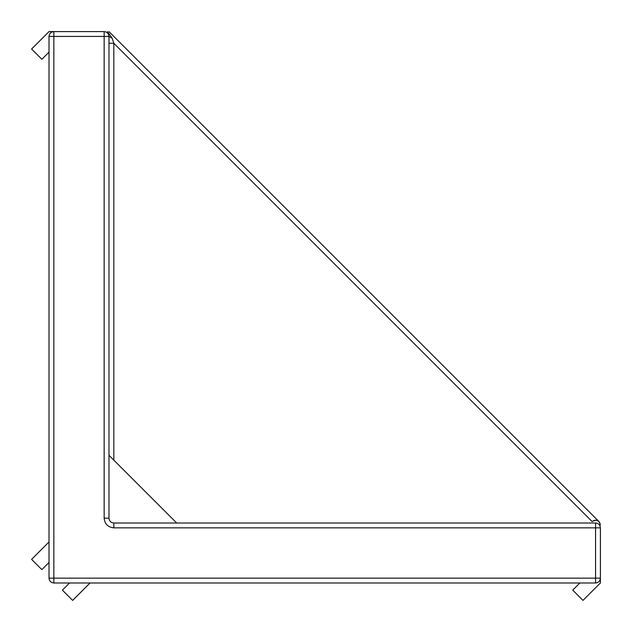 <?xml version="1.0" encoding="UTF-8"?>
<svg xmlns="http://www.w3.org/2000/svg" width="632" height="632" viewBox="0 0 632 632"><rect width="100%" height="100%" fill="white"/><g stroke="black" fill="none" stroke-linecap="round" stroke-linejoin="round"><path stroke-width="0.95" d="M113.823 460.136L113.823 43.276L112.117 38.149L108.988 36.435C108.68 33.52 107.069 31.908 104.154 31.6L53.846 31.6L53.846 36.435L49.012 36.435L49.012 578.154L53.846 578.154L53.846 582.988L595.565 582.988L595.565 578.154L600.4 578.154L600.4 527.846C600.092 524.931 598.48 523.32 595.565 523.012L113.823 523.012L113.823 527.846L595.565 527.846L595.565 523.012M49.012 36.435C49.32 33.52 50.931 31.908 53.846 31.6L49.012 31.6L31.6 49.012L41.862 59.274L49.012 52.124M599.95 522.972L598.986 521.597C596.703 519.749 594.42 519.749 592.144 521.597L113.823 43.276L108.988 43.276M112.117 38.149L107.535 31.6M592.144 521.597C596.395 519.125 599.144 520.262 600.4 525.018M108.988 518.177L108.988 36.435L104.154 36.435L104.154 518.177L108.988 518.177C109.296 521.092 110.908 522.703 113.823 523.012M579.876 582.988L572.726 590.138L582.988 600.4L600.4 582.988L600.4 578.154C600.092 581.069 598.48 582.68 595.565 582.988M598.986 521.597L108.988 31.6M53.846 582.988C50.931 582.68 49.32 581.069 49.012 578.154M108.988 455.301L176.699 523.012M69.536 582.988L62.378 590.138L72.641 600.4L90.052 582.988M49.012 562.464L41.862 569.622L31.6 559.36L49.012 541.948M104.154 518.177C104.77 524.007 107.993 527.23 113.823 527.846M600.4 527.846L595.565 527.846L595.565 578.154L53.846 578.154L53.846 36.435L104.154 36.435L104.154 31.6"/></g></svg>
